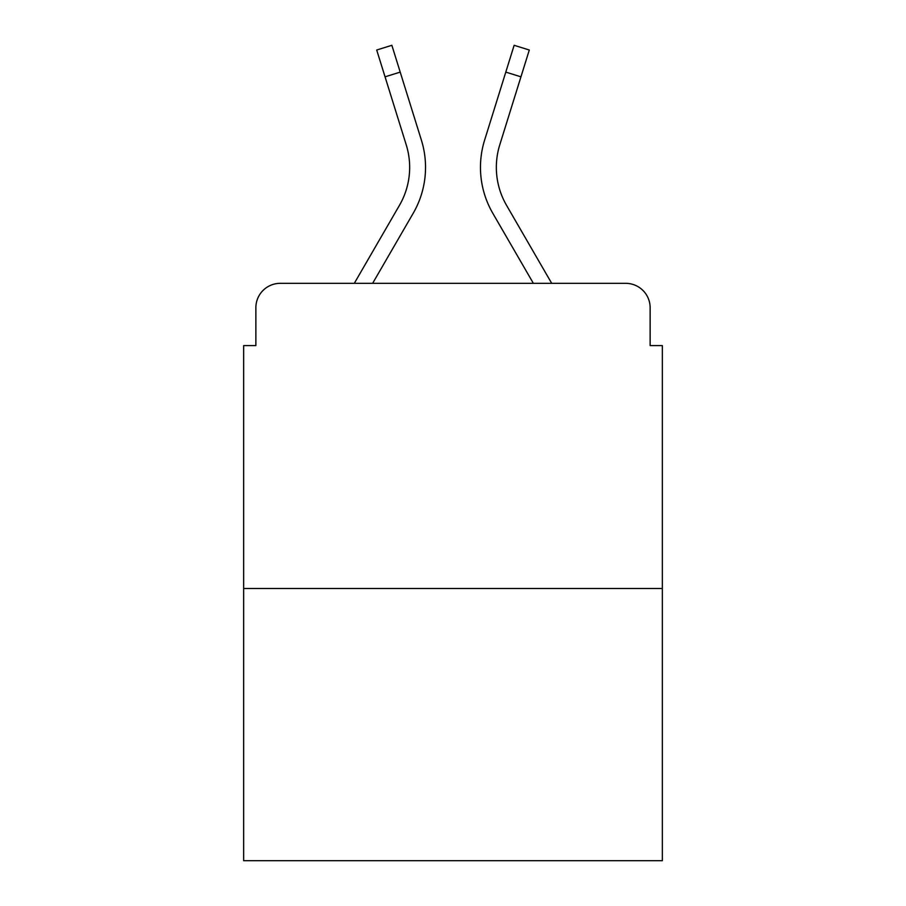 <?xml version="1.0" encoding="UTF-8"?>
<svg xmlns="http://www.w3.org/2000/svg" width="906" height="906" viewBox="0 0 906 906"><rect width="100%" height="100%" fill="white"/><g stroke="black" fill="none" stroke-linecap="round" stroke-linejoin="round"><path stroke-width="1.36" d="M255.866 307.746L255.866 345.582L255.866 307.746A24.417 24.417 0 0 1 280.282 283.329L354.303 283.329L399.478 205.288A75.685 75.685 0 0 0 406.239 144.869L376.703 50.023L391.856 45.3L421.392 140.147A91.551 91.551 0 0 1 413.215 213.238L372.638 283.329M662.343 588.492L243.657 588.492L243.657 860.7L662.343 860.7L662.343 345.582L650.134 345.582L650.134 307.746A24.417 24.417 0 0 0 625.718 283.329L280.282 283.329M243.657 588.492L243.657 345.582L255.866 345.582M520.939 76.829L505.797 72.106L514.144 45.3L529.297 50.023L499.761 144.869A75.685 75.685 0 0 0 506.522 205.288A75.685 75.685 0 0 1 499.761 144.869A75.685 75.685 0 0 0 506.522 205.288A75.685 75.685 0 0 1 499.761 144.869A75.685 75.685 0 0 0 506.522 205.288A75.685 75.685 0 0 1 499.761 144.869A75.685 75.685 0 0 0 506.522 205.288A75.685 75.685 0 0 1 499.761 144.869A75.685 75.685 0 0 0 506.522 205.288A75.685 75.685 0 0 1 499.761 144.869A75.685 75.685 0 0 0 506.522 205.288A75.685 75.685 0 0 1 499.761 144.869A75.685 75.685 0 0 0 506.522 205.288A75.685 75.685 0 0 1 499.761 144.869A75.685 75.685 0 0 0 506.522 205.288L551.697 283.329L625.718 283.329M650.134 345.582L650.134 307.746M505.797 72.106L484.608 140.147A91.551 91.551 0 0 0 492.785 213.238L533.362 283.329M399.478 205.288A75.685 75.685 0 0 0 406.239 144.869A75.685 75.685 0 0 1 399.478 205.288A75.685 75.685 0 0 0 406.239 144.869A75.685 75.685 0 0 1 399.478 205.288A75.685 75.685 0 0 0 406.239 144.869A75.685 75.685 0 0 1 399.478 205.288A75.685 75.685 0 0 0 406.239 144.869A75.685 75.685 0 0 1 399.478 205.288A75.685 75.685 0 0 0 406.239 144.869A75.685 75.685 0 0 1 399.478 205.288A75.685 75.685 0 0 0 406.239 144.869A75.685 75.685 0 0 1 399.478 205.288A75.685 75.685 0 0 0 406.239 144.869A75.685 75.685 0 0 1 399.478 205.288M400.203 72.106L421.392 140.147L400.203 72.106L421.392 140.147L400.203 72.106L421.392 140.147L400.203 72.106L421.392 140.147L400.203 72.106L421.392 140.147L400.203 72.106L421.392 140.147L400.203 72.106L421.392 140.147L400.203 72.106L385.061 76.829"/></g></svg>
